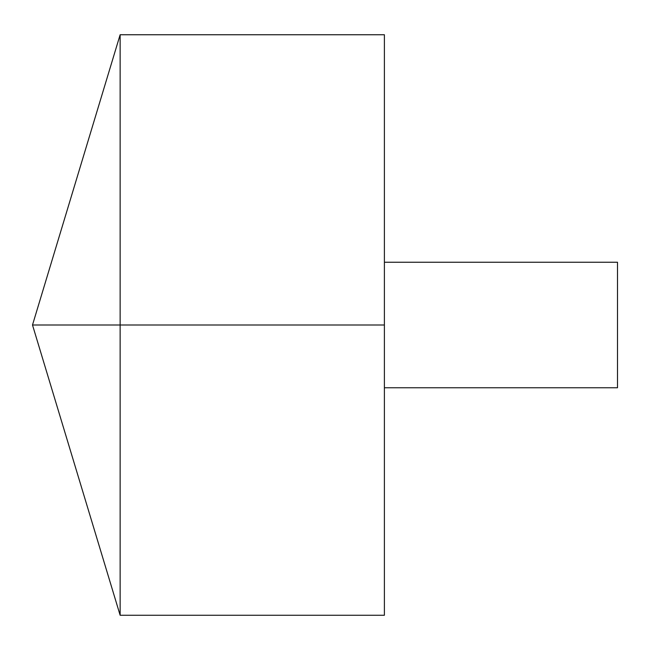 <?xml version="1.0" encoding="UTF-8"?>
<svg xmlns="http://www.w3.org/2000/svg" width="650" height="650" viewBox="0 0 650 650"><rect width="100%" height="100%" fill="white"/><g stroke="black" fill="none" stroke-linecap="round" stroke-linejoin="round"><path stroke-width="0.97" d="M120.136 615.258L32.5 325L120.136 34.742L120.136 615.258L384.394 615.258L384.394 34.742L120.136 34.742M384.394 262.243L617.5 262.243L617.5 387.757L384.394 387.757M384.394 325L32.5 325L384.394 325"/></g></svg>
